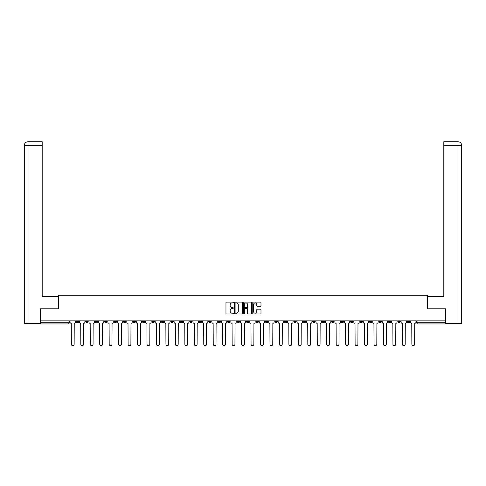 <?xml version="1.0" encoding="UTF-8"?>
<svg xmlns="http://www.w3.org/2000/svg" width="486" height="486" viewBox="0 0 486 486"><rect width="100%" height="100%" fill="white"/><g stroke="black" fill="none" stroke-linecap="round" stroke-linejoin="round"><path stroke-width="0.73" d="M233.298 302.523A0.419 0.419 0 0 0 232.885 302.11L226.561 302.11A0.595 0.595 0 0 0 225.966 302.699L225.966 313.415A0.595 0.595 0 0 0 226.561 314.011L232.885 314.011A0.419 0.419 0 0 0 233.298 313.592A0.419 0.419 0 0 0 232.885 313.178L232.065 313.178A1.901 1.901 0 0 1 230.157 311.271L230.157 310.378A1.901 1.901 0 0 1 232.065 308.476L232.885 308.476A0.419 0.419 0 0 0 233.298 308.057A0.419 0.419 0 0 0 232.885 307.644L232.065 307.644A1.901 1.901 0 0 1 230.157 305.737L230.157 304.844A1.901 1.901 0 0 1 232.065 302.942L232.885 302.942A0.419 0.419 0 0 0 233.298 302.523M388.393 320.851L388.393 321.519L390.823 321.519A1.215 1.215 0 0 1 389.608 322.728A1.215 1.215 0 0 1 388.393 321.519L388.393 320.851M331.646 320.851L331.646 321.519L334.07 321.519A1.215 1.215 0 0 1 332.855 322.728A1.215 1.215 0 0 1 331.646 321.519L331.646 320.851M322.188 320.851L322.188 321.519L324.612 321.519A1.215 1.215 0 0 1 323.397 322.728A1.215 1.215 0 0 1 322.188 321.519L322.188 320.851M265.435 320.851L265.435 321.519L267.859 321.519A1.215 1.215 0 0 1 266.644 322.728A1.215 1.215 0 0 1 265.435 321.519L265.435 320.851M255.976 320.851L255.976 321.519L258.4 321.519A1.215 1.215 0 0 1 257.185 322.728A1.215 1.215 0 0 1 255.976 321.519L255.976 320.851M246.517 320.851L246.517 321.519L248.941 321.519A1.215 1.215 0 0 1 247.726 322.728A1.215 1.215 0 0 1 246.517 321.519L246.517 320.851M227.6 320.851L227.6 321.519L230.024 321.519A1.215 1.215 0 0 1 228.815 322.728A1.215 1.215 0 0 1 227.6 321.519L227.6 320.851M208.682 321.519L208.682 320.851L208.682 321.519A1.215 1.215 0 0 0 209.897 322.728A1.215 1.215 0 0 1 208.682 321.519L211.106 321.519A1.215 1.215 0 0 1 209.897 322.728A1.215 1.215 0 0 0 211.106 321.519L211.106 320.851L211.106 321.519M199.224 321.519L199.224 320.851L199.224 321.519A1.215 1.215 0 0 0 200.439 322.728A1.215 1.215 0 0 1 199.224 321.519L201.647 321.519A1.215 1.215 0 0 1 200.439 322.728M189.765 321.519L189.765 320.851L189.765 321.519A1.215 1.215 0 0 0 190.98 322.728A1.215 1.215 0 0 1 189.765 321.519L192.189 321.519A1.215 1.215 0 0 1 190.98 322.728A1.215 1.215 0 0 0 192.189 321.519L192.189 320.851L192.189 321.519M180.306 320.851L180.306 321.519L182.73 321.519A1.215 1.215 0 0 1 181.521 322.728A1.215 1.215 0 0 1 180.306 321.519L180.306 320.851M170.847 320.851L170.847 321.519L173.271 321.519A1.215 1.215 0 0 1 172.062 322.728A1.215 1.215 0 0 1 170.847 321.519L170.847 320.851M161.388 320.851L161.388 321.519L163.812 321.519A1.215 1.215 0 0 1 162.603 322.728A1.215 1.215 0 0 1 161.388 321.519L161.388 320.851M151.93 321.519L151.93 320.851L151.93 321.519A1.215 1.215 0 0 0 153.145 322.728A1.215 1.215 0 0 1 151.93 321.519L154.354 321.519A1.215 1.215 0 0 1 153.145 322.728M133.012 321.519L133.012 320.851L133.012 321.519A1.215 1.215 0 0 0 134.227 322.728A1.215 1.215 0 0 1 133.012 321.519L135.436 321.519A1.215 1.215 0 0 1 134.227 322.728A1.215 1.215 0 0 0 135.436 321.519L135.436 320.851L135.436 321.519M123.553 321.519L123.553 320.851L123.553 321.519A1.215 1.215 0 0 0 124.768 322.728A1.215 1.215 0 0 1 123.553 321.519L125.977 321.519A1.215 1.215 0 0 1 124.768 322.728A1.215 1.215 0 0 0 125.977 321.519L125.977 320.851L125.977 321.519M114.095 321.519L114.095 320.851L114.095 321.519A1.215 1.215 0 0 0 115.31 322.728A1.215 1.215 0 0 1 114.095 321.519L116.519 321.519A1.215 1.215 0 0 1 115.31 322.728A1.215 1.215 0 0 0 116.519 321.519L116.519 320.851L116.519 321.519M104.636 321.519L104.636 320.851L104.636 321.519A1.215 1.215 0 0 0 105.851 322.728A1.215 1.215 0 0 1 104.636 321.519L107.066 321.519A1.215 1.215 0 0 1 105.851 322.728M95.177 321.519L95.177 320.851L95.177 321.519A1.215 1.215 0 0 0 96.392 322.728A1.215 1.215 0 0 1 95.177 321.519L97.607 321.519A1.215 1.215 0 0 1 96.392 322.728A1.215 1.215 0 0 0 97.607 321.519L97.607 320.851L97.607 321.519M85.718 321.519L85.718 320.851L85.718 321.519A1.215 1.215 0 0 0 86.933 322.728A1.215 1.215 0 0 1 85.718 321.519L88.148 321.519A1.215 1.215 0 0 1 86.933 322.728A1.215 1.215 0 0 0 88.148 321.519L88.148 320.851L88.148 321.519M260.393 306.302A0.595 0.595 0 0 0 260.988 305.706L260.988 302.699A0.595 0.595 0 0 0 260.393 302.11L253.37 302.11A0.595 0.595 0 0 0 252.775 302.699L252.775 313.415A0.595 0.595 0 0 0 253.37 314.011L260.393 314.011A0.595 0.595 0 0 0 260.988 313.415L260.988 309.782A0.595 0.595 0 0 0 260.393 309.187L257.386 309.187A0.595 0.595 0 0 0 256.79 309.782L256.79 311.587A1.592 1.592 0 0 1 255.199 313.178A1.592 1.592 0 0 1 253.607 311.587L253.607 304.534A1.592 1.592 0 0 1 255.199 302.942A1.592 1.592 0 0 1 256.79 304.534L256.79 305.706A0.595 0.595 0 0 0 257.386 306.302L260.393 306.302M28.03 323.64L24.3 323.64L24.3 145.381C24.519 143.176 25.728 141.961 27.933 141.742L42.185 141.742L42.185 145.381L28.03 145.381L28.03 323.64L40.368 323.64L40.368 308.786L58.618 308.786L58.618 295.263L427.382 295.263L427.382 308.786L445.449 308.786L445.449 320.851L40.551 320.851L40.551 322.728L69.231 322.728L69.231 320.851L69.231 322.728A1.215 1.215 0 0 1 68.016 323.943L40.551 323.943L40.551 322.728M40.551 308.786L40.551 320.851M242.478 302.699A0.595 0.595 0 0 0 241.882 302.11L234.86 302.11A0.595 0.595 0 0 0 234.264 302.699L234.264 313.415A0.595 0.595 0 0 0 234.86 314.011L241.882 314.011A0.595 0.595 0 0 0 242.478 313.415L242.478 302.699M244.118 302.11L251.141 302.11A0.595 0.595 0 0 1 251.736 302.699L251.736 313.415A0.595 0.595 0 0 1 251.141 314.011L248.133 314.011A0.595 0.595 0 0 1 247.538 313.415L247.538 309.072A0.595 0.595 0 0 0 246.943 308.476L244.95 308.476A0.595 0.595 0 0 0 244.355 309.072L244.355 313.592A0.419 0.419 0 0 1 243.936 314.011A0.419 0.419 0 0 1 243.522 313.592L243.522 302.699A0.595 0.595 0 0 1 244.118 302.11M416.769 320.851L416.769 322.728L445.449 322.728L445.449 323.943L417.984 323.943A1.215 1.215 0 0 1 416.769 322.728M445.449 320.851L445.449 322.728M409.741 320.851L409.741 321.519A1.215 1.215 0 0 1 408.526 322.728A1.215 1.215 0 0 1 407.311 321.519A1.215 1.215 0 0 0 408.526 322.728M407.311 320.851L407.311 321.519L409.741 321.519M400.282 320.851L400.282 321.519A1.215 1.215 0 0 1 399.067 322.728A1.215 1.215 0 0 1 397.852 321.519L400.282 321.519M397.852 320.851L397.852 321.519M390.823 320.851L390.823 321.519A1.215 1.215 0 0 1 389.608 322.728M381.364 320.851L381.364 321.519A1.215 1.215 0 0 1 380.149 322.728A1.215 1.215 0 0 1 378.934 321.519L381.364 321.519M378.934 320.851L378.934 321.519M371.905 320.851L371.905 321.519A1.215 1.215 0 0 1 370.69 322.728A1.215 1.215 0 0 1 369.482 321.519L371.905 321.519M369.482 320.851L369.482 321.519M362.447 320.851L362.447 321.519A1.215 1.215 0 0 1 361.232 322.728A1.215 1.215 0 0 1 360.023 321.519A1.215 1.215 0 0 0 361.232 322.728M360.023 320.851L360.023 321.519L362.447 321.519M352.988 320.851L352.988 321.519A1.215 1.215 0 0 1 351.773 322.728A1.215 1.215 0 0 1 350.564 321.519L352.988 321.519M350.564 320.851L350.564 321.519M343.529 320.851L343.529 321.519A1.215 1.215 0 0 1 342.314 322.728A1.215 1.215 0 0 1 341.105 321.519L343.529 321.519M341.105 320.851L341.105 321.519M334.07 320.851L334.07 321.519M324.612 320.851L324.612 321.519L324.612 320.851M315.153 320.851L315.153 321.519A1.215 1.215 0 0 1 313.938 322.728A1.215 1.215 0 0 1 312.729 321.519L315.153 321.519M312.729 320.851L312.729 321.519M305.694 320.851L305.694 321.519A1.215 1.215 0 0 1 304.479 322.728A1.215 1.215 0 0 1 303.27 321.519L305.694 321.519M303.27 320.851L303.27 321.519M296.235 320.851L296.235 321.519A1.215 1.215 0 0 1 295.02 322.728A1.215 1.215 0 0 1 293.811 321.519L296.235 321.519M293.811 320.851L293.811 321.519M286.776 320.851L286.776 321.519A1.215 1.215 0 0 1 285.561 322.728A1.215 1.215 0 0 1 284.353 321.519L286.776 321.519M284.353 320.851L284.353 321.519M277.318 320.851L277.318 321.519A1.215 1.215 0 0 1 276.103 322.728A1.215 1.215 0 0 1 274.894 321.519L277.318 321.519M274.894 320.851L274.894 321.519M267.859 320.851L267.859 321.519A1.215 1.215 0 0 1 266.644 322.728M258.4 320.851L258.4 321.519M248.941 321.519L248.941 320.851L248.941 321.519A1.215 1.215 0 0 1 247.726 322.728M239.483 320.851L239.483 321.519A1.215 1.215 0 0 1 238.274 322.728A1.215 1.215 0 0 1 237.059 321.519A1.215 1.215 0 0 0 238.274 322.728A1.215 1.215 0 0 0 239.483 321.519L237.059 321.519L237.059 320.851M230.024 321.519L230.024 320.851L230.024 321.519A1.215 1.215 0 0 1 228.815 322.728M220.565 320.851L220.565 321.519A1.215 1.215 0 0 1 219.356 322.728A1.215 1.215 0 0 1 218.141 321.519A1.215 1.215 0 0 0 219.356 322.728M218.141 320.851L218.141 321.519L220.565 321.519M201.647 320.851L201.647 321.519L201.647 320.851M182.73 321.519L182.73 320.851L182.73 321.519A1.215 1.215 0 0 1 181.521 322.728M173.271 321.519L173.271 320.851L173.271 321.519A1.215 1.215 0 0 1 172.062 322.728M163.812 321.519L163.812 320.851L163.812 321.519A1.215 1.215 0 0 1 162.603 322.728M154.354 320.851L154.354 321.519L154.354 320.851M144.895 321.519L144.895 320.851L144.895 321.519A1.215 1.215 0 0 1 143.686 322.728A1.215 1.215 0 0 1 142.471 321.519L144.895 321.519A1.215 1.215 0 0 1 143.686 322.728M142.471 320.851L142.471 321.519M107.066 320.851L107.066 321.519L107.066 320.851M78.689 320.851L78.689 321.519A1.215 1.215 0 0 1 77.474 322.728A1.215 1.215 0 0 1 76.259 321.519A1.215 1.215 0 0 0 77.474 322.728A1.215 1.215 0 0 0 78.689 321.519L78.689 320.851M76.259 320.851L76.259 321.519L78.689 321.519M68.016 320.851L68.016 323.943A1.215 1.215 0 0 0 69.231 322.728M235.516 302.942A0.419 0.419 0 0 0 235.096 303.355L235.096 312.759A0.419 0.419 0 0 0 235.516 313.178L236.378 313.178A1.901 1.901 0 0 0 238.286 311.271L238.286 304.844A1.901 1.901 0 0 0 236.378 302.942L235.516 302.942M247.538 304.564A1.592 1.592 0 0 0 245.946 302.972A1.592 1.592 0 0 0 244.355 304.564L244.355 307.049A0.595 0.595 0 0 0 244.95 307.644L246.943 307.644A0.595 0.595 0 0 0 247.538 307.049L247.538 304.564M70.045 322.127L70.045 320.851L70.045 322.127A1.215 1.215 48.4 0 0 71.26 323.336L71.351 344.258A1.397 1.397 48.4 0 0 72.742 345.649A1.397 1.397 48.4 0 0 74.139 344.258L74.23 323.336A1.215 1.215 48.4 0 0 75.445 322.127L75.445 320.851M71.26 323.336L71.351 344.258M74.139 344.258L74.23 323.336M79.504 322.127L79.504 320.851L79.504 322.127A1.215 1.215 48.4 0 0 80.719 323.336L80.81 344.258A1.397 1.397 48.4 0 0 82.201 345.649A1.397 1.397 48.4 0 0 83.598 344.258L83.689 323.336A1.215 1.215 48.4 0 0 84.904 322.127L84.904 320.851M88.962 322.127L88.962 320.851L88.962 322.127A1.215 1.215 48.4 0 0 90.177 323.336L90.268 344.258A1.397 1.397 48.4 0 0 91.66 345.649A1.397 1.397 48.4 0 0 93.057 344.258L93.148 323.336A1.215 1.215 48.4 0 0 94.363 322.127L94.363 320.851M58.557 308.786L58.557 296.357L42.185 296.357L42.185 145.381M28.03 141.742L28.03 145.381L24.3 145.381L24.3 287.262L24.3 145.381C24.513 143.176 25.728 141.961 27.939 141.742M427.443 308.786L427.443 296.357L443.815 296.357L443.815 141.742L458.061 141.742L457.97 145.381L443.815 145.381M461.7 287.262L461.7 145.381L461.7 323.64L445.632 323.64L445.449 308.786M457.97 323.64L457.97 145.381L461.7 145.381C461.481 143.176 460.272 141.961 458.067 141.742M80.719 323.336L80.81 344.258M83.598 344.258L83.689 323.336M90.177 323.336L90.268 344.258M93.057 344.258L93.148 323.336M98.421 322.127L98.421 320.851L98.421 322.127A1.215 1.215 48.4 0 0 99.636 323.336L99.727 344.258A1.397 1.397 48.4 0 0 101.118 345.649A1.397 1.397 48.4 0 0 102.516 344.258L102.607 323.336A1.215 1.215 48.4 0 0 103.822 322.127L103.822 320.851M107.88 322.127L107.88 320.851L107.88 322.127A1.215 1.215 48.4 0 0 109.095 323.336L109.186 344.258A1.397 1.397 48.4 0 0 110.577 345.649A1.397 1.397 48.4 0 0 111.974 344.258L112.066 323.336A1.215 1.215 48.4 0 0 113.281 322.127L113.281 320.851M117.339 322.127L117.339 320.851L117.339 322.127A1.215 1.215 48.4 0 0 118.554 323.336L118.645 344.258A1.397 1.397 48.4 0 0 120.036 345.649A1.397 1.397 48.4 0 0 121.433 344.258L121.524 323.336A1.215 1.215 48.4 0 0 122.733 322.127L122.733 320.851M99.636 323.336L99.727 344.258M102.516 344.258L102.607 323.336M109.095 323.336L109.186 344.258M111.974 344.258L112.066 323.336M118.554 323.336L118.645 344.258M121.433 344.258L121.524 323.336M126.797 322.127L126.797 320.851L126.797 322.127A1.215 1.215 48.4 0 0 128.012 323.336L128.104 344.258A1.397 1.397 48.4 0 0 129.495 345.649A1.397 1.397 48.4 0 0 130.892 344.258L130.983 323.336A1.215 1.215 48.4 0 0 132.192 322.127L132.192 320.851M136.256 322.127L136.256 320.851L136.256 322.127A1.215 1.215 48.4 0 0 137.471 323.336L137.562 344.258A1.397 1.397 48.4 0 0 138.953 345.649A1.397 1.397 48.4 0 0 140.351 344.258L140.442 323.336A1.215 1.215 48.4 0 0 141.651 322.127L141.651 320.851M145.715 322.127L145.715 320.851L145.715 322.127A1.215 1.215 48.4 0 0 146.93 323.336L147.021 344.258A1.397 1.397 48.4 0 0 148.412 345.649A1.397 1.397 48.4 0 0 149.81 344.258L149.901 323.336A1.215 1.215 48.4 0 0 151.11 322.127L151.11 320.851M155.174 322.127L155.174 320.851L155.174 322.127A1.215 1.215 48.4 0 0 156.389 323.336L156.48 344.258A1.397 1.397 48.4 0 0 157.871 345.649A1.397 1.397 48.4 0 0 159.268 344.258L159.359 323.336A1.215 1.215 48.4 0 0 160.568 322.127L160.568 320.851M164.633 322.127L164.633 320.851L164.633 322.127A1.215 1.215 48.4 0 0 165.848 323.336L165.939 344.258A1.397 1.397 48.4 0 0 167.33 345.649A1.397 1.397 48.4 0 0 168.727 344.258L168.818 323.336A1.215 1.215 48.4 0 0 170.027 322.127L170.027 320.851M174.091 322.127L174.091 320.851L174.091 322.127A1.215 1.215 48.4 0 0 175.306 323.336L175.397 344.258A1.397 1.397 48.4 0 0 176.789 345.649A1.397 1.397 48.4 0 0 178.186 344.258L178.277 323.336A1.215 1.215 48.4 0 0 179.486 322.127L179.486 320.851M183.55 322.127L183.55 320.851L183.55 322.127A1.215 1.215 48.4 0 0 184.765 323.336L184.856 344.258A1.397 1.397 48.4 0 0 186.247 345.649A1.397 1.397 48.4 0 0 187.645 344.258L187.736 323.336A1.215 1.215 48.4 0 0 188.945 322.127L188.945 320.851M193.009 322.127L193.009 320.851L193.009 322.127A1.215 1.215 48.4 0 0 194.224 323.336L194.315 344.258A1.397 1.397 48.4 0 0 195.706 345.649A1.397 1.397 48.4 0 0 197.103 344.258L197.195 323.336A1.215 1.215 48.4 0 0 198.403 322.127L198.403 320.851M202.468 322.127L202.468 320.851L202.468 322.127A1.215 1.215 48.4 0 0 203.683 323.336L203.774 344.258A1.397 1.397 48.4 0 0 205.165 345.649A1.397 1.397 48.4 0 0 206.562 344.258L206.653 323.336A1.215 1.215 48.4 0 0 207.862 322.127L207.862 320.851M211.926 322.127L211.926 320.851L211.926 322.127A1.215 1.215 48.4 0 0 213.141 323.336L213.233 344.258A1.397 1.397 48.4 0 0 214.624 345.649A1.397 1.397 48.4 0 0 216.021 344.258L216.112 323.336A1.215 1.215 48.4 0 0 217.321 322.127L217.321 320.851M221.385 322.127L221.385 320.851L221.385 322.127A1.215 1.215 48.4 0 0 222.6 323.336L222.691 344.258A1.397 1.397 48.4 0 0 224.082 345.649A1.397 1.397 48.4 0 0 225.48 344.258L225.571 323.336A1.215 1.215 48.4 0 0 226.78 322.127L226.78 320.851M230.844 322.127L230.844 320.851L230.844 322.127A1.215 1.215 48.4 0 0 232.059 323.336L232.144 344.258A1.397 1.397 48.4 0 0 233.541 345.649A1.397 1.397 48.4 0 0 234.938 344.258L235.03 323.336A1.215 1.215 48.4 0 0 236.239 322.127L236.239 320.851M240.303 322.127L240.303 320.851L240.303 322.127A1.215 1.215 48.4 0 0 241.512 323.336L241.603 344.258A1.397 1.397 48.4 0 0 243 345.649A1.397 1.397 48.4 0 0 244.397 344.258L244.488 323.336A1.215 1.215 48.4 0 0 245.697 322.127L245.697 320.851M249.761 322.127L249.761 320.851L249.761 322.127A1.215 1.215 48.4 0 0 250.97 323.336L251.062 344.258A1.397 1.397 48.4 0 0 252.459 345.649A1.397 1.397 48.4 0 0 253.856 344.258L253.941 323.336A1.215 1.215 48.4 0 0 255.156 322.127L255.156 320.851M259.22 322.127L259.22 320.851L259.22 322.127A1.215 1.215 48.4 0 0 260.429 323.336L260.52 344.258A1.397 1.397 48.4 0 0 261.918 345.649A1.397 1.397 48.4 0 0 263.309 344.258L263.4 323.336A1.215 1.215 48.4 0 0 264.615 322.127L264.615 320.851M268.679 322.127L268.679 320.851L268.679 322.127A1.215 1.215 48.4 0 0 269.888 323.336L269.979 344.258A1.397 1.397 48.4 0 0 271.376 345.649A1.397 1.397 48.4 0 0 272.768 344.258L272.859 323.336A1.215 1.215 48.4 0 0 274.074 322.127L274.074 320.851M130.892 344.258L130.983 323.336M128.012 323.336L128.104 344.258M140.351 344.258L140.442 323.336M137.471 323.336L137.562 344.258M149.81 344.258L149.901 323.336M146.93 323.336L147.021 344.258M159.268 344.258L159.359 323.336M156.389 323.336L156.48 344.258M168.727 344.258L168.818 323.336M165.848 323.336L165.939 344.258M178.186 344.258L178.277 323.336M175.306 323.336L175.397 344.258M187.645 344.258L187.736 323.336M184.765 323.336L184.856 344.258M197.103 344.258L197.195 323.336M194.224 323.336L194.315 344.258M206.562 344.258L206.653 323.336M203.683 323.336L203.774 344.258M216.021 344.258L216.112 323.336M213.141 323.336L213.233 344.258M225.48 344.258L225.571 323.336M222.6 323.336L222.691 344.258M234.938 344.258L235.03 323.336M232.059 323.336L232.144 344.258M244.397 344.258L244.488 323.336M241.512 323.336L241.603 344.258M253.856 344.258L253.941 323.336M250.97 323.336L251.062 344.258M263.309 344.258L263.4 323.336M260.429 323.336L260.52 344.258M272.768 344.258L272.859 323.336M269.888 323.336L269.979 344.258M278.138 322.127L278.138 320.851L278.138 322.127A1.215 1.215 48.4 0 0 279.347 323.336L279.438 344.258A1.397 1.397 48.4 0 0 280.835 345.649A1.397 1.397 48.4 0 0 282.226 344.258L282.317 323.336A1.215 1.215 48.4 0 0 283.532 322.127L283.532 320.851M287.597 322.127L287.597 320.851L287.597 322.127A1.215 1.215 48.4 0 0 288.805 323.336L288.897 344.258A1.397 1.397 48.4 0 0 290.294 345.649A1.397 1.397 48.4 0 0 291.685 344.258L291.776 323.336A1.215 1.215 48.4 0 0 292.991 322.127L292.991 320.851M297.055 322.127L297.055 320.851L297.055 322.127A1.215 1.215 48.4 0 0 298.264 323.336L298.355 344.258A1.397 1.397 48.4 0 0 299.753 345.649A1.397 1.397 48.4 0 0 301.144 344.258L301.235 323.336A1.215 1.215 48.4 0 0 302.45 322.127L302.45 320.851M306.514 322.127L306.514 320.851L306.514 322.127A1.215 1.215 48.4 0 0 307.723 323.336L307.814 344.258A1.397 1.397 48.4 0 0 309.211 345.649A1.397 1.397 48.4 0 0 310.603 344.258L310.694 323.336A1.215 1.215 48.4 0 0 311.909 322.127L311.909 320.851M279.347 323.336L279.438 344.258M282.226 344.258L282.317 323.336M288.805 323.336L288.897 344.258M291.685 344.258L291.776 323.336M298.264 323.336L298.355 344.258M301.144 344.258L301.235 323.336M307.723 323.336L307.814 344.258M310.603 344.258L310.694 323.336M315.973 322.127L315.973 320.851L315.973 322.127A1.215 1.215 48.4 0 0 317.182 323.336L317.273 344.258A1.397 1.397 48.4 0 0 318.67 345.649A1.397 1.397 48.4 0 0 320.061 344.258L320.153 323.336A1.215 1.215 48.4 0 0 321.368 322.127L321.368 320.851M317.182 323.336L317.273 344.258M320.061 344.258L320.153 323.336M325.432 322.127L325.432 320.851L325.432 322.127A1.215 1.215 48.4 0 0 326.641 323.336L326.732 344.258A1.397 1.397 48.4 0 0 328.129 345.649A1.397 1.397 48.4 0 0 329.52 344.258L329.611 323.336A1.215 1.215 48.4 0 0 330.826 322.127L330.826 320.851M326.641 323.336L326.732 344.258M329.52 344.258L329.611 323.336M334.89 322.127L334.89 320.851L334.89 322.127A1.215 1.215 48.4 0 0 336.099 323.336L336.19 344.258A1.397 1.397 48.4 0 0 337.588 345.649A1.397 1.397 48.4 0 0 338.979 344.258L339.07 323.336A1.215 1.215 48.4 0 0 340.285 322.127L340.285 320.851M336.099 323.336L336.19 344.258M338.979 344.258L339.07 323.336M344.349 322.127L344.349 320.851L344.349 322.127A1.215 1.215 48.4 0 0 345.558 323.336L345.649 344.258A1.397 1.397 48.4 0 0 347.047 345.649A1.397 1.397 48.4 0 0 348.438 344.258L348.529 323.336A1.215 1.215 48.4 0 0 349.744 322.127L349.744 320.851M345.558 323.336L345.649 344.258M348.438 344.258L348.529 323.336M353.808 322.127L353.808 320.851L353.808 322.127A1.215 1.215 48.4 0 0 355.017 323.336L355.108 344.258A1.397 1.397 48.4 0 0 356.505 345.649A1.397 1.397 48.4 0 0 357.896 344.258L357.988 323.336A1.215 1.215 48.4 0 0 359.203 322.127L359.203 320.851M355.017 323.336L355.108 344.258M357.896 344.258L357.988 323.336M363.267 322.127L363.267 320.851L363.267 322.127A1.215 1.215 48.4 0 0 364.476 323.336L364.567 344.258A1.397 1.397 48.4 0 0 365.964 345.649A1.397 1.397 48.4 0 0 367.355 344.258L367.446 323.336A1.215 1.215 48.4 0 0 368.661 322.127L368.661 320.851M364.476 323.336L364.567 344.258M367.355 344.258L367.446 323.336M372.719 322.127L372.719 320.851L372.719 322.127A1.215 1.215 48.4 0 0 373.934 323.336L374.026 344.258A1.397 1.397 48.4 0 0 375.423 345.649A1.397 1.397 48.4 0 0 376.814 344.258L376.905 323.336A1.215 1.215 48.4 0 0 378.12 322.127L378.12 320.851M373.934 323.336L374.026 344.258M376.814 344.258L376.905 323.336M382.178 322.127L382.178 320.851L382.178 322.127A1.215 1.215 48.4 0 0 383.393 323.336L383.484 344.258A1.397 1.397 48.4 0 0 384.882 345.649A1.397 1.397 48.4 0 0 386.273 344.258L386.364 323.336A1.215 1.215 48.4 0 0 387.579 322.127L387.579 320.851M383.393 323.336L383.484 344.258M386.273 344.258L386.364 323.336M391.637 322.127L391.637 320.851L391.637 322.127A1.215 1.215 48.4 0 0 392.852 323.336L392.943 344.258A1.397 1.397 48.4 0 0 394.34 345.649A1.397 1.397 48.4 0 0 395.732 344.258L395.823 323.336A1.215 1.215 48.4 0 0 397.038 322.127L397.038 320.851M392.852 323.336L392.943 344.258M395.732 344.258L395.823 323.336M401.096 322.127L401.096 320.851L401.096 322.127A1.215 1.215 48.4 0 0 402.311 323.336L402.402 344.258A1.397 1.397 48.4 0 0 403.799 345.649A1.397 1.397 48.4 0 0 405.19 344.258L405.281 323.336A1.215 1.215 48.4 0 0 406.496 322.127L406.496 320.851M402.311 323.336L402.402 344.258M405.19 344.258L405.281 323.336M410.555 322.127L410.555 320.851L410.555 322.127A1.215 1.215 48.4 0 0 411.77 323.336L411.861 344.258A1.397 1.397 48.4 0 0 413.258 345.649A1.397 1.397 48.4 0 0 414.649 344.258L414.74 323.336A1.215 1.215 48.4 0 0 415.955 322.127L415.955 320.851M411.77 323.336L411.861 344.258M414.649 344.258L414.74 323.336M417.984 320.851L417.984 323.943M24.3 145.381L24.3 287.262"/></g></svg>
